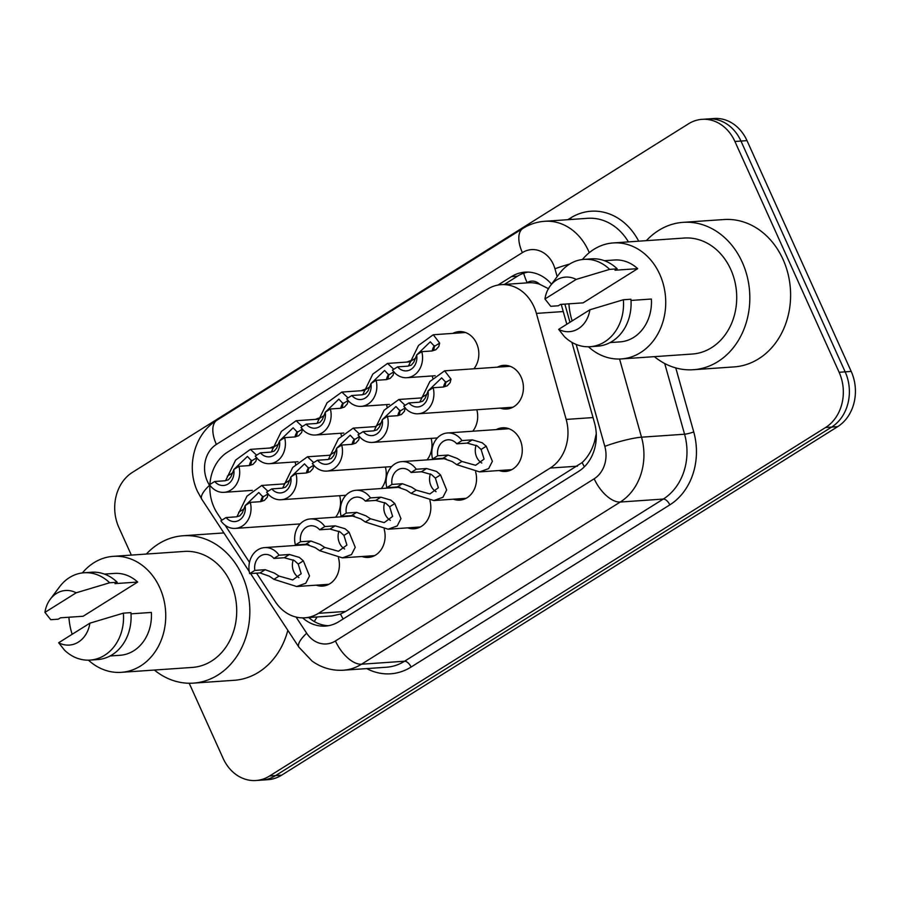 <?xml version="1.0" encoding="UTF-8"?>
<svg xmlns="http://www.w3.org/2000/svg" width="899" height="899" viewBox="0 0 899 899"><rect width="100%" height="100%" fill="white"/><g stroke="black" fill="none" stroke-linecap="round" stroke-linejoin="round"><path stroke-width="1.35" d="M475.605 471.851A21.891 18.227 86 0 1 459.816 500.125A21.891 18.227 86 0 1 453.399 499.192M429.891 500.507A21.891 18.227 86 0 1 414.102 528.781A21.891 18.227 86 0 1 407.674 527.848M384.165 529.163A21.891 18.227 86 0 1 368.376 557.436A21.891 18.227 86 0 1 361.96 556.503M338.451 557.818A21.891 18.227 86 0 1 322.662 586.092A21.891 18.227 86 0 1 316.234 585.159M496.282 429.598A21.891 18.227 86 0 1 502.519 427.8A21.891 18.227 86 0 1 520.027 439.6A21.891 18.227 86 0 1 505.541 471.458A21.891 18.227 86 0 1 499.114 470.537M476.83 409.73A21.891 18.227 86 0 1 472.75 431.228M431.115 438.386A21.891 18.227 86 0 1 427.036 459.883M385.39 467.042A21.891 18.227 86 0 1 381.311 488.539M339.676 495.697A21.891 18.227 86 0 1 335.597 517.195M497.428 367.163A21.891 18.227 86 0 1 503.665 365.365A21.891 18.227 86 0 1 521.173 377.175A21.891 18.227 86 0 1 506.676 409.034A21.891 18.227 86 0 1 500.26 408.101M432.25 375.951A21.891 18.227 86 0 1 432.734 378.131M386.536 404.606A21.891 18.227 86 0 1 387.008 406.798M340.811 433.262A21.891 18.227 86 0 1 341.294 435.453M295.097 461.917A21.891 18.227 86 0 1 295.569 464.109M452.849 333.394A21.891 18.227 86 0 1 459.086 331.596A21.891 18.227 86 0 1 476.594 343.396A21.891 18.227 86 0 1 473.897 368.792M256.575 573.157L275.33 601.723A41.039 34.184 -94 0 0 304.84 617.815A41.039 34.184 -94 0 0 318.471 613.32L550.222 468.053A41.039 34.184 -94 0 0 566.168 419.428L536.4 313.403A41.039 34.184 -94 0 0 533.995 306.795A41.039 34.184 -94 0 0 501.17 284.657A41.039 34.184 -94 0 0 487.539 289.152L227.582 452.107A41.039 34.184 -94 0 0 209.905 484.482M548.682 288.804L539.681 284.264A13.676 11.395 -94 0 0 527.117 282.623A41.039 20.744 -122.1 0 1 523.668 273.24M501.17 284.657L528.354 282.78A41.039 34.184 86 0 1 539.681 284.264M304.84 617.815L332.068 615.927L340.507 614.039L345.699 611.432L582.159 462.569C587.867 457.13 591.991 450.152 594.52 441.623L596.262 433.79M209.872 485.19A41.039 34.184 -94 0 0 217.344 513.385L221.817 520.206M225.11 525.23L249.484 562.347M407.135 362.05A21.891 18.227 86 0 1 410.45 360.735M361.409 390.705A21.891 18.227 86 0 1 364.736 389.391M315.695 419.361A21.891 18.227 86 0 1 319.01 418.057M269.97 448.028A21.891 18.227 86 0 1 273.296 446.713M131.344 555.088L118.915 527.578A41.039 34.184 86 0 1 132.468 472.335L688.465 123.837A41.039 34.184 86 0 1 702.085 119.331A41.039 34.184 86 0 1 734.91 141.469L839.115 372.265A41.039 34.184 86 0 1 825.574 427.508L269.576 776.006L275.622 775.579A41.039 34.184 86 0 1 261.991 780.085A41.039 34.184 86 0 0 275.622 775.579L831.62 427.092L275.622 775.579L281.657 775.163A41.039 34.184 86 0 1 268.037 779.669L255.957 780.501A41.039 34.184 86 0 1 223.121 758.363L189.206 683.24M839.115 372.265L845.161 371.838A41.039 34.184 86 0 1 831.62 427.092A41.039 34.184 86 0 0 845.161 371.838L740.956 141.053L845.161 371.838L851.207 371.422A41.039 34.184 86 0 1 837.654 426.665L281.657 775.163M702.085 119.331L708.131 118.915A41.039 34.184 86 0 1 740.956 141.053A41.039 34.184 86 0 0 708.131 118.915L714.166 118.499A41.039 34.184 86 0 1 747.002 140.637L851.207 371.422M551.514 284.174A41.039 34.184 -94 0 0 525.027 272.139A41.039 34.184 -94 0 0 511.407 276.645L497.967 285.062M504.339 284.444L517.453 276.218A41.039 34.184 86 0 1 528.061 272.094M269.576 776.006A41.039 34.184 86 0 1 255.957 780.501M302.648 617.883A41.039 34.184 -94 0 0 325.382 626.086A41.039 34.184 -94 0 0 339.013 621.58L578.551 471.436A41.039 34.184 -94 0 0 594.497 422.811L571.91 342.362M566.819 324.236L561.234 304.368M328.393 625.715A41.039 34.184 86 0 1 308.773 617.546M416.687 355.105L413.776 362.241L411.304 365.151L407.932 366.14L397.572 366.859A13.676 11.395 -94 0 0 406.404 370.882A13.676 11.395 -94 0 0 416.653 354.903L421.811 351.666L432.161 350.947A13.676 11.395 -94 0 1 434.442 345.643M433.779 349.7L434.52 346.306L430.295 341.811L416.833 354.79M408.775 365.376L418.518 345.441L433.273 334.743L439.656 343.081L438.779 346.565L435.858 349.745L432.161 350.947M397.572 366.859L392.413 370.096A20.52 17.092 -94 0 0 406.876 377.704A20.52 17.092 -94 0 0 421.811 351.666M428.036 391.166L425.126 398.313L422.654 401.224L419.282 402.213L408.921 402.932A13.676 11.395 -94 0 0 417.765 406.955A13.676 11.395 -94 0 0 428.003 390.975L433.161 387.739L443.522 387.019L447.219 385.817L450.129 382.637L451.017 379.153L445.87 382.378L441.656 377.883L428.182 390.851M420.136 401.437L429.868 381.513L444.634 370.815L451.017 379.153M408.921 402.932L403.763 406.157A20.52 17.092 -94 0 0 418.226 413.776A20.52 17.092 -94 0 0 433.161 387.739M445.792 381.715A13.676 11.395 -94 0 0 443.51 387.019M445.129 385.772L445.87 382.378M437.723 455.771L448.073 455.063L457.22 458.445L461.929 461.468L475.627 465.3L484.067 459.097L481.089 449.455L477.212 445.904L467.154 443.106L456.793 443.814A13.676 11.395 -94 0 0 447.96 439.791A13.676 11.395 -94 0 0 437.723 455.771L432.565 459.007L442.915 458.288L452.219 461.58L456.782 464.682L479.549 471.885L511.778 469.66M476.133 445.263A13.676 11.395 -94 0 0 476.661 457.097A13.676 11.395 -94 0 0 481.797 463.041M432.565 459.007A20.52 17.092 -94 0 1 447.488 432.97A20.52 17.092 -94 0 1 461.951 440.589L472.312 439.869L482.212 442.769L486.235 446.23L492.382 461.322L488.651 468.615L479.549 471.885M461.951 440.589L456.793 443.814M370.961 383.761L368.062 390.896L365.578 393.807L362.207 394.796L351.857 395.515A13.676 11.395 -94 0 0 360.69 399.538A13.676 11.395 -94 0 0 370.927 383.558L376.085 380.322L386.446 379.614A13.676 11.395 -94 0 1 388.716 374.299M388.065 378.355L388.795 374.962L384.581 370.467L371.118 383.446M393.942 371.737L393.065 375.231L390.144 378.4L386.446 379.614M351.857 395.515L346.699 398.751A20.52 17.092 -94 0 0 361.162 406.359A20.52 17.092 -94 0 0 376.085 380.322M363.061 394.032L372.804 374.096L387.559 363.41L393.773 369.242M325.247 412.416L322.336 419.552L319.864 422.463L316.493 423.463L306.132 424.171A13.676 11.395 -94 0 0 314.965 428.194A13.676 11.395 -94 0 0 325.213 412.214L330.371 408.978L340.721 408.27A13.676 11.395 -94 0 1 343.002 402.966M342.339 407.022L343.081 403.617L338.867 399.122L325.393 412.102M348.216 400.392L347.34 403.887L344.429 407.056L340.721 408.27M306.132 424.171L300.974 427.407A20.52 17.092 -94 0 0 315.437 435.015A20.52 17.092 -94 0 0 330.371 408.978M317.336 422.687L327.079 402.763L341.845 392.065L348.059 397.897M279.522 441.072L276.622 448.208L274.139 451.118L270.768 452.118L260.418 452.826A13.676 11.395 -94 0 0 269.25 456.849A13.676 11.395 -94 0 0 279.488 440.87L284.646 437.644L295.007 436.925A13.676 11.395 -94 0 1 297.277 431.621M296.625 435.678L297.355 432.273L293.141 427.778L279.679 440.757M302.502 429.048L301.626 432.543L298.704 435.723L295.007 436.925M260.418 452.826L255.26 456.063A20.52 17.092 -94 0 0 269.722 463.682A20.52 17.092 -94 0 0 284.646 437.644M271.622 451.343L281.365 431.419L296.119 420.721L302.345 426.553M233.807 469.728L230.897 476.863L228.425 479.774L225.053 480.774L214.692 481.482A13.676 11.395 -94 0 0 223.536 485.505A13.676 11.395 -94 0 0 233.774 469.525L238.932 466.3L249.293 465.581A13.676 11.395 -94 0 1 251.563 460.277M250.9 464.334L251.641 460.929L247.427 456.434L233.954 469.413M256.788 457.715L255.9 461.198L252.99 464.378L249.293 465.581M214.692 481.482L209.534 484.718A20.52 17.092 -94 0 0 223.997 492.337A20.52 17.092 -94 0 0 238.932 466.3M225.896 479.999L235.639 460.074L250.405 449.376L256.62 455.209M382.311 419.822L379.412 426.969L376.928 429.879L373.557 430.868L363.207 431.587A13.676 11.395 -94 0 0 372.04 435.61A13.676 11.395 -94 0 0 382.277 419.631L387.435 416.394L397.796 415.675L401.493 414.473L404.415 411.293L405.292 407.809M374.411 430.104L384.154 410.169L398.909 399.471L405.134 405.303M363.207 431.587L358.049 434.824A20.52 17.092 -94 0 0 372.512 442.432A20.52 17.092 -94 0 0 387.435 416.394M400.066 410.371A13.676 11.395 -94 0 0 397.796 415.675M399.414 414.428L400.145 411.034L395.931 406.539L382.468 419.507M336.597 448.489L333.686 455.624L331.214 458.535L327.843 459.524L317.482 460.243A13.676 11.395 -94 0 0 326.326 464.266A13.676 11.395 -94 0 0 336.563 448.286L341.721 445.05L352.082 444.331L355.779 443.128L358.69 439.948L359.578 436.464M328.697 458.76L338.429 438.824L353.195 428.126L359.409 433.959M317.482 460.243L312.324 463.479A20.52 17.092 -94 0 0 326.798 471.087A20.52 17.092 -94 0 0 341.721 445.05M354.352 439.027A13.676 11.395 -94 0 0 352.082 444.331M353.689 443.083L354.431 439.69L350.217 435.195L336.743 448.174M290.871 477.144L287.972 484.28L285.489 487.191L282.117 488.179L271.768 488.899A13.676 11.395 -94 0 0 280.6 492.922A13.676 11.395 -94 0 0 290.838 476.942L295.996 473.706L306.357 472.998L310.054 471.784L312.976 468.604L313.852 465.12M282.971 487.415L292.714 467.48L307.469 456.782L313.695 462.625M271.768 488.899L266.61 492.135A20.52 17.092 -94 0 0 281.072 499.743A20.52 17.092 -94 0 0 295.996 473.706M308.627 467.682A13.676 11.395 -94 0 0 306.357 472.998M307.975 471.739L308.717 468.345L304.491 463.85L291.029 476.83M391.998 484.426L402.359 483.718L411.495 487.101L416.203 490.124L429.902 493.956L438.341 487.764L435.374 478.111L431.498 474.56L421.44 471.761L411.079 472.469A13.676 11.395 -94 0 0 402.235 468.446A13.676 11.395 -94 0 0 391.998 484.426L386.84 487.663L397.201 486.943L406.494 490.236L411.068 493.349L433.824 500.541L466.053 498.316M430.407 473.919A13.676 11.395 -94 0 0 430.947 485.752A13.676 11.395 -94 0 0 436.071 491.697M386.84 487.663A20.52 17.092 -94 0 1 401.774 461.625A20.52 17.092 -94 0 1 416.237 469.244L426.598 468.525L436.498 471.424L440.51 474.886L446.657 489.977L442.926 497.282L433.824 500.541M416.237 469.244L411.079 472.469M346.284 513.093L356.633 512.374L365.781 515.756L370.489 518.779L384.188 522.622L392.627 516.419L389.649 506.766L385.772 503.215L375.715 500.417L365.354 501.125A13.676 11.395 -94 0 0 356.521 497.102A13.676 11.395 -94 0 0 346.284 513.093L341.126 516.318L351.475 515.61L360.78 518.892L365.342 522.004L388.11 529.208L420.339 526.971M384.693 502.575A13.676 11.395 -94 0 0 385.222 514.408A13.676 11.395 -94 0 0 390.357 520.352M341.126 516.318A20.52 17.092 -94 0 1 356.049 490.281A20.52 17.092 -94 0 1 370.512 497.9L380.873 497.181L390.773 500.091L394.796 503.541L400.943 518.633L397.212 525.937L388.11 529.208M370.512 497.9L365.354 501.125M300.558 541.749L310.919 541.029L320.055 544.412L324.764 547.435L338.462 551.278L346.902 545.075L343.935 535.422L340.058 531.882L330 529.073L319.639 529.792A13.676 11.395 -94 0 0 310.807 525.769A13.676 11.395 -94 0 0 300.558 541.749L295.4 544.974L305.761 544.266L315.055 547.547L319.628 550.66L342.384 557.863L374.613 555.627M338.968 531.23A13.676 11.395 -94 0 0 339.507 543.063A13.676 11.395 -94 0 0 344.632 549.008M295.4 544.974A20.52 17.092 -94 0 1 310.335 518.937A20.52 17.092 -94 0 1 324.797 526.556L335.158 525.836L345.059 528.747L349.07 532.197L355.229 547.3L351.487 554.593L342.384 557.863M324.797 526.556L319.639 529.792M254.844 570.404L265.194 569.685L274.341 573.068L279.05 576.09L292.748 579.934L301.187 573.731L298.21 564.078L294.344 560.538L284.275 557.728L273.914 558.448A13.676 11.395 -94 0 0 265.081 554.425A13.676 11.395 -94 0 0 254.844 570.404L249.686 573.629L260.036 572.921L269.34 576.203L273.903 579.316L296.67 586.519L328.899 584.294M293.254 559.897A13.676 11.395 -94 0 0 293.782 571.73A13.676 11.395 -94 0 0 298.918 577.664M249.686 573.629A20.52 17.092 -94 0 1 264.609 547.603A20.52 17.092 -94 0 1 279.072 555.211L289.433 554.492L299.333 557.402L303.356 560.852L309.503 575.956L305.772 583.249L296.67 586.519M279.072 555.211L273.914 558.448M646.37 240.662A73.864 61.525 86 0 1 683.15 222.345A73.864 61.525 86 0 1 742.237 262.193A73.864 61.525 86 0 1 693.331 369.725A73.864 61.525 86 0 1 654.382 356.645M683.15 222.345L723.92 219.536A73.864 61.525 86 0 1 783.018 259.373A73.864 61.525 86 0 1 734.112 366.904L693.331 369.725M572.169 320.887A58.132 48.422 86 0 1 568.921 303.84M582.406 259.519A58.132 48.422 86 0 1 613.242 242.944A58.132 48.422 86 0 1 659.754 274.307A58.132 48.422 86 0 1 621.265 358.937A58.132 48.422 86 0 1 588.44 346.767M613.242 242.944L684.229 238.044A58.132 48.422 86 0 1 730.741 269.397A58.132 48.422 86 0 1 692.241 354.037L621.265 358.937M630.997 300.446L651.382 299.03A41.039 34.184 86 0 1 620.085 341.878L610.084 342.575M589.879 309.784A27.352 22.79 86 0 1 558.661 329.36L589.879 309.784L623.355 299.749A43.77 36.454 86 0 1 590.07 346.699A43.77 36.454 86 0 1 564.448 336.676L558.661 329.36M623.355 299.749L630.907 299.232A43.77 36.454 86 0 1 597.621 346.171L590.07 346.699M550.267 285.848L559.605 273.363A43.77 36.454 86 0 1 584.024 259.362A43.77 36.454 86 0 1 609.646 269.385L617.197 268.857L615.017 270.228L637.672 268.666L583.125 302.851L560.47 304.424L558.29 305.784L550.739 306.312L544.94 298.985A27.352 22.79 86 0 1 550.267 285.848A27.352 22.79 86 0 1 576.169 279.42L544.94 298.985M604.431 260.699L614.422 260.002A41.039 34.184 86 0 1 637.672 268.666M576.169 279.42L609.646 269.385M584.024 259.362L591.576 258.845A43.77 36.454 86 0 1 617.197 268.857M146.368 554.054A73.864 61.525 86 0 1 183.149 535.748A73.864 61.525 86 0 1 242.247 575.585A73.864 61.525 86 0 1 193.341 683.128A73.864 61.525 86 0 1 154.392 670.047M72.167 634.289A58.132 48.422 86 0 1 68.92 617.231M82.416 572.91A58.132 48.422 86 0 1 113.252 556.346A58.132 48.422 86 0 1 159.764 587.699A58.132 48.422 86 0 1 121.264 672.34A58.132 48.422 86 0 1 88.439 660.158M113.252 556.346L184.239 551.435A58.132 48.422 86 0 1 230.74 582.799A58.132 48.422 86 0 1 192.251 667.429L121.264 672.34M131.007 613.837L151.38 612.433A41.039 34.184 86 0 1 120.084 655.281L110.094 655.967M89.889 623.176A27.352 22.79 86 0 1 58.66 642.751L89.889 623.176L123.365 613.152A43.77 36.454 86 0 1 90.069 660.091A43.77 36.454 86 0 1 64.447 650.078L58.66 642.751M123.365 613.152L130.917 612.624A43.77 36.454 86 0 1 97.62 659.574L90.069 660.091M50.265 599.24L59.615 586.766A43.77 36.454 86 0 1 84.034 572.764A43.77 36.454 86 0 1 109.656 582.777L117.207 582.26L115.016 583.631L137.671 582.058L83.135 616.253L60.48 617.815L58.289 619.186L50.737 619.703L44.95 612.388A27.352 22.79 86 0 1 50.265 599.24A27.352 22.79 86 0 1 76.179 592.812L44.95 612.388M104.43 574.09L114.431 573.405A41.039 34.184 86 0 1 137.671 582.058M287.826 630.323A73.864 61.525 86 0 1 234.111 680.307L193.341 683.128M76.179 592.812L109.656 582.777M84.034 572.764L91.586 572.236A43.77 36.454 86 0 1 117.207 582.26M245.157 505.8L242.258 512.936L239.775 515.846L236.403 516.835L226.042 517.554A13.676 11.395 -94 0 0 234.886 521.577A13.676 11.395 -94 0 0 245.124 505.598L250.282 502.361L260.643 501.653L264.34 500.44L267.25 497.271L268.138 493.776M237.257 516.071L246.989 496.136L261.755 485.449L267.969 491.281M226.042 517.554L220.884 520.791A20.52 17.092 -94 0 0 235.358 528.398A20.52 17.092 -94 0 0 250.282 502.361M262.913 496.349A13.676 11.395 -94 0 0 260.643 501.653M262.25 500.395L262.991 497.001L258.777 492.506L245.303 505.485M563.257 311.548L536.4 313.403M584.372 466.795A41.039 20.744 -122.1 0 1 582.159 462.569M594.52 441.623A41.039 5.495 -15.7 0 1 596.048 441.128M343.137 618.995A41.039 20.744 -122.1 0 1 340.507 614.039M314.335 621.557A41.039 12.698 -33.3 0 1 317.235 616.961M593.025 417.563L566.168 419.428M577.461 466.176L550.222 468.053M345.699 611.432L318.471 613.32M747.002 140.637L734.91 141.469M837.654 426.665L825.574 427.508M517.453 276.218L511.407 276.645M557.155 276.645L554.953 268.79A27.352 22.79 -94 0 0 553.346 264.373A27.352 22.79 -94 0 0 522.375 252.619L216.378 444.421A27.352 22.79 -94 0 0 207.354 481.246A27.352 22.79 -94 0 0 209.557 485.28L209.849 485.718M522.375 252.619A27.352 13.833 57.9 0 1 522.96 228.391C529.635 224.233 536.883 221.862 544.682 221.289A54.715 45.568 86 0 1 588.452 250.799A54.715 45.568 86 0 1 589.261 252.686M522.96 228.391L216.962 420.193C194.184 433.947 185.879 466.873 197.522 491.461L201.792 499.248A27.352 8.462 -33.3 0 1 209.557 485.28M567.865 219.682L570.595 217.974A6.844 3.461 -122.1 0 1 571.146 219.457M570.595 217.974A61.559 51.265 86 0 1 638.706 241.19M628.412 241.898A54.715 45.568 -94 0 0 587.721 218.311L544.682 221.289M675.767 367.916L693.736 431.925A61.559 51.265 86 0 1 669.822 504.867L411.079 667.047A61.559 51.265 86 0 1 366.736 668.598M619.568 359.016L641.515 437.195L684.566 434.217L664.709 363.511M296.063 617.062L306.683 633.233A27.352 22.79 -94 0 0 335.439 640.965L594.183 478.785A27.352 22.79 -94 0 0 604.813 446.365A27.352 3.663 -15.7 0 1 641.515 437.195A54.715 45.568 86 0 1 620.254 502.035L663.305 499.057A54.715 45.568 -94 0 0 684.566 434.217A6.844 0.91 164.3 0 0 693.736 431.925M594.183 478.785A27.352 13.833 57.9 0 0 620.254 502.035L361.51 664.215L404.561 661.237L663.305 499.057A6.844 3.461 -122.1 0 1 669.822 504.867M335.439 640.965A27.352 13.833 57.9 0 0 361.51 664.215A54.715 45.568 86 0 1 343.351 670.216L386.39 667.238A54.715 45.568 -94 0 0 404.561 661.237A6.844 3.461 -122.1 0 1 411.079 667.047M604.813 446.365L576.192 344.452M569.966 322.269L564.875 304.12M250.585 573.573L298.918 647.201A27.352 8.462 -33.3 0 1 306.683 633.233M216.962 420.193A27.352 13.833 57.9 0 0 216.378 444.421M554.953 268.79A27.352 3.663 -15.7 0 1 569.685 264.048M410.214 361.544L415.349 358.319M434.52 346.306L439.656 343.081M426.699 394.391L421.564 397.605M486.235 446.23L481.089 449.455M461.929 461.468L456.782 464.682M448.073 455.063L442.915 458.288M472.312 439.869L467.154 443.106M364.488 390.2L369.635 386.975M388.795 374.962L393.773 371.849M318.774 418.855L323.91 415.63M343.081 403.617L348.059 400.505M273.049 447.511L278.196 444.286M297.355 432.273L302.334 429.16M227.335 476.167L232.47 472.941M251.641 460.929L256.62 457.816M380.985 423.047L375.838 426.272M405.123 407.91L400.145 411.034M335.26 451.703L330.124 454.928M359.409 436.566L354.431 439.69M289.545 480.358L284.399 483.583M313.684 465.221L308.717 468.345M440.51 474.886L435.374 478.111M416.203 490.124L411.068 493.349M402.359 483.718L397.201 486.943M426.598 468.525L421.44 471.761M394.796 503.541L389.649 506.766M370.489 518.779L365.342 522.004M356.633 512.374L351.475 515.61M380.873 497.181L375.715 500.417M349.07 532.197L343.935 535.422M324.764 547.435L319.628 550.66M310.919 541.029L305.761 544.266M335.158 525.836L330 529.073M303.356 560.852L298.21 564.078M279.05 576.09L273.903 579.316M265.194 569.685L260.036 572.921M289.433 554.492L284.275 557.728M243.831 509.014L238.685 512.239M267.969 493.888L262.991 497.001M298.918 647.201L312.099 661.091C321.539 667.822 331.945 670.856 343.351 670.216M201.792 499.248L249.237 571.528M406.876 377.704L435.172 375.748M433.273 334.743L465.502 332.518M444.634 370.815L510.081 366.298M418.226 413.776L512.913 407.236M447.488 432.97L508.946 428.722M361.162 406.359L389.458 404.404M387.559 363.41L410.124 361.848M315.437 435.015L343.733 433.06M341.845 392.065L364.398 390.503M269.722 463.682L298.019 461.726M296.119 420.721L318.684 419.159M223.997 492.337L252.293 490.382M250.405 449.376L272.959 447.814M398.909 399.471L421.474 397.92M372.512 442.432L437.375 437.948M353.195 428.126L375.748 426.576M326.798 471.087L391.649 466.603M307.469 456.782L330.034 455.231M281.072 499.743L345.935 495.259M401.774 461.625L445.859 458.58M356.049 490.281L400.145 487.236M310.335 518.937L354.42 515.891M264.609 547.603L308.705 544.547M183.149 535.748L223.907 532.927M261.755 485.449L284.309 483.887M235.358 528.398L300.21 523.915"/></g></svg>
